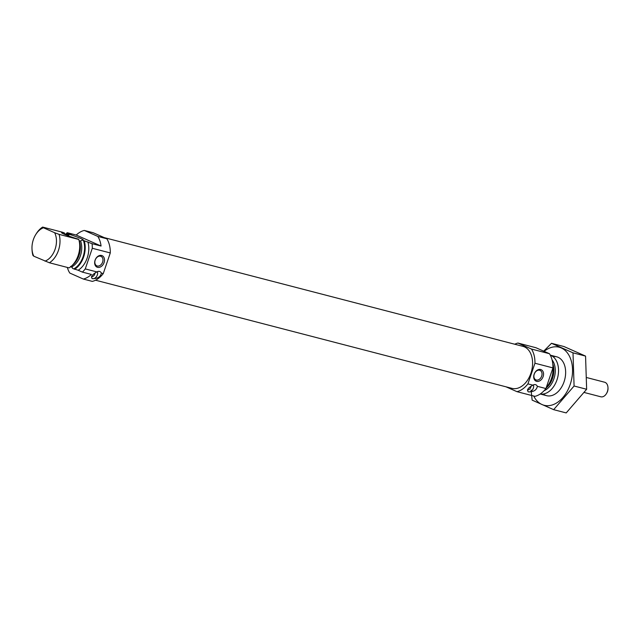 <?xml version="1.0" encoding="UTF-8"?>
<svg xmlns="http://www.w3.org/2000/svg" width="640" height="640" viewBox="0 0 640 640"><rect width="100%" height="100%" fill="white"/><g stroke="black" fill="none" stroke-linecap="round" stroke-linejoin="round"><path stroke-width="0.96" d="M539.624 370.232A5.184 3.816 113.9 0 0 534.352 373.864A5.184 3.816 113.9 0 0 535.864 379.872A5.184 3.816 113.9 0 0 541.456 376.672A5.184 3.816 113.9 0 0 540.064 370.384A5.184 3.816 113.9 0 0 539.624 370.232M91.992 278.488L92.36 278.624C90.464 276.92 91.976 274.688 96.896 271.928L85.264 268.912L92.296 248.272A25.096 16.856 -75.4 0 0 92.064 243.696L101.064 246.032L76.224 235.032L67.224 232.696L71.432 234.552L67.832 233.624L69.448 234.36L68.68 235.136L66.208 235.048M72.272 265.336A17.192 11.544 -75.4 0 0 79.28 240.832L80.568 240.936L82.352 240.08L92.064 243.696M87.856 241.832A20.08 13.488 -75.4 0 1 78.184 270.248L72.68 268.496L71.728 266.896L70.568 266.424M65.136 234.232L64.36 232.936L62.344 232.192L42.64 227.08A20.08 13.488 -75.4 0 0 36.312 233.656L35.728 234.6A17.568 11.8 -75.4 0 0 32 248.936A17.568 11.8 -75.4 0 0 33.784 256.184L32.968 255.488A20.08 13.488 -75.4 0 1 32.056 250.048L32 248.936M33.784 256.184L49.4 262.768L69.096 267.888A20.08 13.488 -75.4 0 0 75.432 261.312A20.08 13.488 -75.4 0 0 79.688 244.92A20.08 13.488 -75.4 0 0 78.776 239.472L78.464 239.176A11.488 0.936 18.8 0 1 67.4 235.496A11.488 0.936 18.8 0 1 61.568 232.672A11.488 0.936 18.8 0 1 64.36 232.936M82.352 240.08A11.488 0.936 18.8 0 0 83.296 240.064A11.488 0.936 18.8 0 0 69.448 234.36M97.424 271.648A4.768 3.512 -66.1 0 1 96.44 276.704A4.768 3.512 -66.1 0 1 92.36 278.624C97.592 278.768 100.584 276.928 101.352 273.088L103.264 273.584A25.096 16.856 -75.4 0 1 92.312 281.384L83.32 279.048A25.096 16.856 -75.4 0 0 91.392 274.448L82.392 272.112A25.096 16.856 -75.4 0 0 85.264 268.912M67.224 232.696A25.096 16.856 -75.4 0 0 65.416 234.584M78.184 270.248L82.392 272.112M103.264 273.584L110.288 252.944A25.096 16.856 -75.4 0 0 106.824 238.76L97.824 236.424L84.296 230.432A25.096 16.856 -75.4 0 0 76.224 235.032M106.824 238.76L93.288 232.768L84.296 230.432M67.336 267.432A25.096 16.856 -75.4 0 0 69.784 273.048L83.32 279.048M110.288 252.944L92.296 248.272M101.064 246.032A25.096 16.856 -75.4 0 0 97.824 236.424M67.832 233.624A20.08 13.488 -75.4 0 0 66 234.944M74.592 269.312A20.08 13.488 -75.4 0 0 84.264 240.896M78.776 239.472L59.072 234.36A20.08 13.488 -75.4 0 1 49.4 262.768M42.64 227.08L43.456 227.768A17.568 11.8 -75.4 0 0 35.728 234.6M44.976 261.144A17.568 11.8 -75.4 0 0 54.656 232.728L59.072 234.36M43.456 227.768L54.656 232.728M506.024 386.824L516.976 391.672A25.096 16.856 -75.4 0 0 527.92 383.872L532.888 385.168C527.968 387.92 526.456 390.152 528.36 391.856C533.584 392 536.584 390.16 537.344 386.32L545.92 388.552L552.944 367.904A25.096 16.856 -75.4 0 0 549.48 353.728L535.944 347.728L517.952 343.056A25.096 16.856 -75.4 0 0 514.736 344.224M516.976 391.672L534.968 396.344A25.096 16.856 -75.4 0 0 545.92 388.552M540.232 393.992A20.08 13.488 -75.4 0 0 557.6 377.784A20.08 13.488 -75.4 0 0 550.312 355.184M546.24 387.6A20.08 13.488 -75.4 0 0 552.944 366.816M527.92 383.872L534.952 363.232A25.096 16.856 -75.4 0 0 531.488 349.048L517.952 343.056M531.488 349.048L549.48 353.728M540.648 369.504A6.272 4.616 113.9 0 0 533.728 377.368A6.272 4.616 113.9 0 0 541.52 379.392A6.272 4.616 113.9 0 0 540.648 369.504M532.888 385.168A4.768 3.512 -66.1 0 1 535.888 384.8A4.768 3.512 -66.1 0 1 537.344 386.32M534.952 363.232L552.944 367.904M95.536 280.208L512.008 388.376A21.704 14.584 -75.4 0 0 531.576 371.032A21.704 14.584 -75.4 0 0 522.92 346.352L104.24 237.616M533.416 384.88A4.768 3.512 -66.1 0 1 532.432 389.936A4.768 3.512 -66.1 0 1 528.36 391.856M530.992 386.216A3.384 2.496 -66.1 0 1 527.496 389.912M101.592 255.472A6.272 4.616 113.9 0 0 94.672 263.344A6.272 4.616 113.9 0 0 102.464 265.368A6.272 4.616 113.9 0 0 101.592 255.472M96.896 271.928A4.768 3.512 -66.1 0 1 99.896 271.56A4.768 3.512 -66.1 0 1 101.352 273.088M94.992 272.976A3.384 2.496 -66.1 0 1 91.496 276.68M70.712 266.744A11.488 0.936 -161.2 0 1 71.008 266.88A11.488 0.936 -161.2 0 1 72.272 267.464M79.096 240.68A10.04 0.816 -161.2 0 1 79.52 240.872M100.568 256.2A5.184 3.816 113.9 0 0 95.296 259.84A5.184 3.816 113.9 0 0 96.808 265.84A5.184 3.816 113.9 0 0 102.4 262.648A5.184 3.816 113.9 0 0 101.008 256.352A5.184 3.816 113.9 0 0 100.568 256.2M551.488 343.304L564.048 346.568L585.56 356.096L586.64 389.272L566.208 412.92L553.656 409.664L574.08 386.008L573 352.832L551.488 343.304L543.712 351.168M585.56 356.096L573 352.832M531.08 390.016L532.144 400.128L553.656 409.664M586.64 389.272L574.08 386.008M543.24 394.016A20.08 13.488 -75.4 0 0 561.36 387.512A20.08 13.488 -75.4 0 0 565.616 371.12A20.08 13.488 -75.4 0 0 552.952 356.624M533.72 396.024A29.992 20.144 -75.4 0 0 561.352 399.176A29.992 20.144 -75.4 0 0 570.688 359.08A29.992 20.144 -75.4 0 0 544.12 351.352M584.328 392.512L600.84 396.8A7.528 5.056 -75.4 0 0 606.368 393.736L606.728 393.16A5.992 4.024 -75.4 0 0 608 388.272L607.968 387.592A7.528 5.056 -75.4 0 0 605.152 382.408A7.528 5.056 -75.4 0 0 604.624 382.224L587.072 377.664M606.368 393.736A7.528 5.056 -75.4 0 0 607.968 387.592M68.68 233.992A19.2 12.896 -75.4 0 0 66.864 235.16M73.744 268.936A19.2 12.896 -75.4 0 0 83.416 240.52M71.728 266.896A17.192 11.544 -75.4 0 0 80.568 240.936M75.432 261.312L75.968 260.448A17.776 11.944 -75.4 0 0 79.736 245.936L79.688 244.92M544.096 390.688A17.776 11.944 -75.4 0 0 554.456 376.968A17.776 11.944 -75.4 0 0 552.08 359.944M546.08 388.064A17.192 11.544 -75.4 0 0 552.768 363.8M556.696 356.808L550.296 355.152M546.608 395.672L540.2 394.008"/></g></svg>
